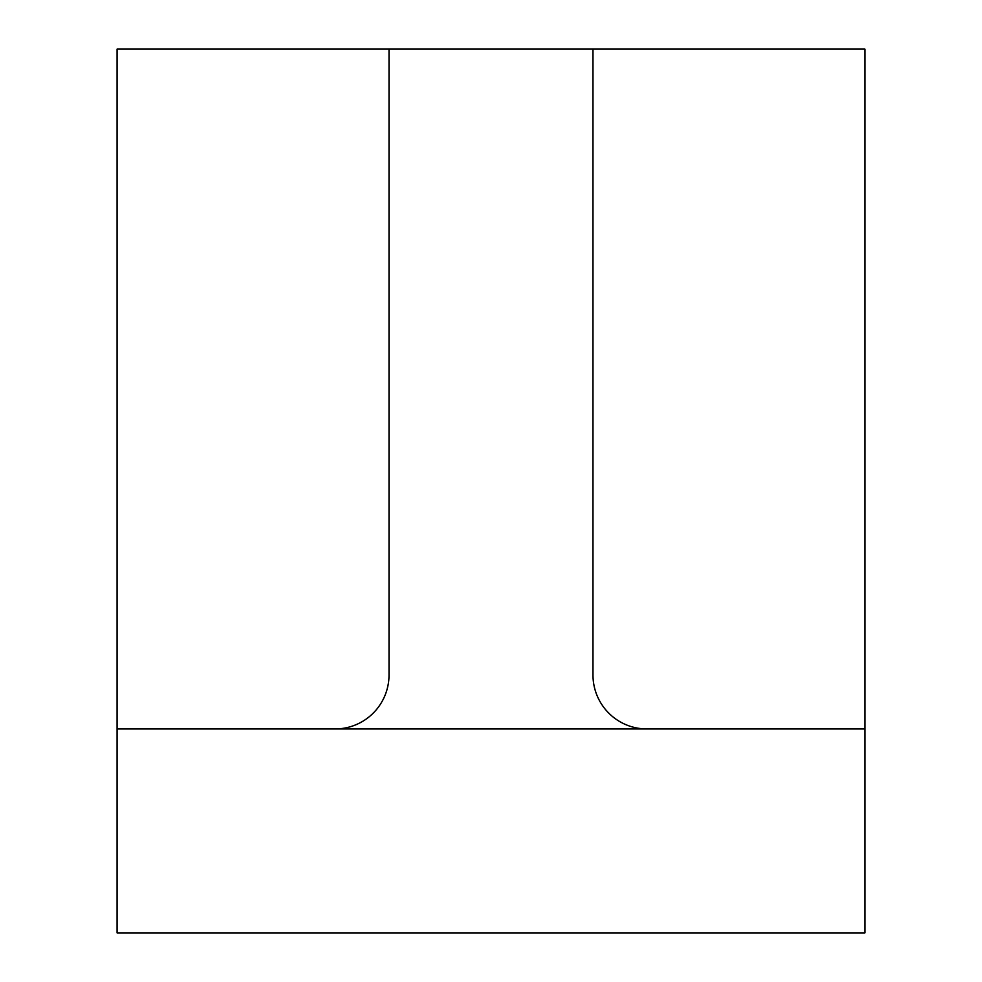 <?xml version="1.0" encoding="UTF-8"?>
<svg xmlns="http://www.w3.org/2000/svg" width="982" height="982" viewBox="0 0 982 982"><rect width="100%" height="100%" fill="white"/><g stroke="black" fill="none" stroke-linecap="round" stroke-linejoin="round"><path stroke-width="1.47" d="M864.921 728.951L864.921 49.1L117.079 49.1L117.079 932.9L864.921 932.9L864.921 728.951L117.079 728.951M389.019 49.1L389.019 674.965A53.985 53.985 0 0 1 335.046 728.951M646.954 728.951A53.985 53.985 0 0 1 592.981 674.965L592.981 49.1"/></g></svg>
